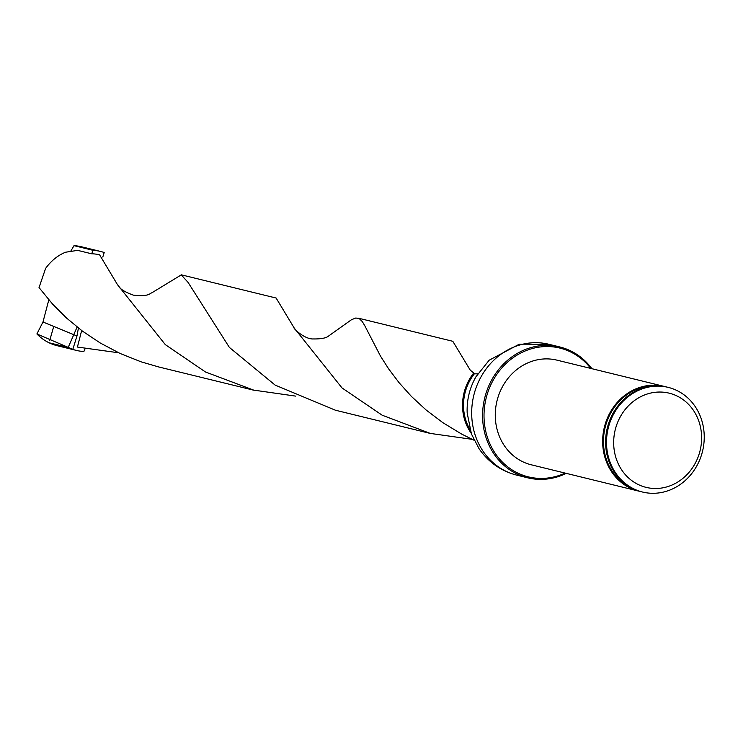 <?xml version="1.0" encoding="UTF-8"?>
<svg xmlns="http://www.w3.org/2000/svg" width="738" height="738" viewBox="0 0 738 738"><rect width="100%" height="100%" fill="white"/><g stroke="black" fill="none" stroke-linecap="round" stroke-linejoin="round"><path stroke-width="1.11" d="M474.156 440.291L461.601 434.055L442.892 422.69L426.103 409.987L411.426 396.435L398.972 382.579L388.705 368.963L380.513 356.15L364.756 325.67L362.312 321.611L359.258 318.595L355.827 318.004L351.528 319.683L328.502 336.085M253.651 390.19L158.725 366.961L141.106 361.832L120.026 353.428L100.34 343.05L82.388 331.076L66.457 317.967L52.693 304.222L39.031 287.58L45.627 268.374C51.309 260.643 57.97 255.256 65.59 252.221L77.647 250.366L91.567 253.771A47.426 42.739 103.8 0 1 99.593 254.822L117.471 284.656L165.312 344.628L205.496 371.998L253.669 390.116L295.717 396.121M452.828 341.325L470.263 370.172L473.741 372.976A47.426 42.739 103.8 0 0 471.13 433.123M469.903 429.331A46.346 41.762 -76.2 0 1 474.322 373.843L473.741 372.976M477.717 373.852L474.322 373.843M81.66 330.532L77.416 347.054L118.661 352.792M276.187 298.143L294.204 328.013L342.008 387.93L382.173 415.208L430.291 433.418L472.052 439.322M430.282 433.437L335.393 410.208L275.136 385.098L229.37 347.413L188.089 282.423L181.253 274.887L151.576 292.977M640.187 491.434A53.874 48.551 -76.2 0 1 638.702 491.102L531.323 464.811A53.874 48.551 -76.2 0 1 496.978 400.937A53.874 48.551 -76.2 0 1 556.95 360.144L664.329 386.435A53.874 48.551 -76.2 0 1 665.796 386.823M590.751 368.419A66.291 59.732 103.8 0 0 570.585 351.934A66.291 59.732 103.8 0 0 484.082 412.394A66.291 59.732 103.8 0 0 565.124 473.086M566.267 473.362A67.37 60.71 -76.2 0 1 527.661 477.809A67.37 60.71 -76.2 0 1 484.718 397.93A67.37 60.71 -76.2 0 1 559.699 346.934A67.37 60.71 -76.2 0 1 570.557 350.845A67.37 60.71 -76.2 0 1 591.894 368.705M527.661 477.809L516.766 475.134C501.047 471.056 488.482 462.256 479.063 448.732L471.462 434.045L467.182 413.086C466.656 400.199 469.553 388.123 475.89 376.878L489.174 360.209L519.34 344.166M676.875 390.503A53.874 48.551 -76.2 0 1 701.1 456.176A53.874 48.551 -76.2 0 1 642.558 492.043A53.874 48.551 -76.2 0 1 608.223 428.169A53.874 48.551 -76.2 0 1 668.185 387.376A53.874 48.551 -76.2 0 1 676.875 390.503M667.733 387.275A53.874 48.551 103.8 0 0 667.281 387.155A53.874 48.551 103.8 0 0 608.739 423.031A53.874 48.551 103.8 0 0 632.964 488.694A53.874 48.551 103.8 0 0 641.654 491.822A53.874 48.551 103.8 0 0 642.106 491.932M676.995 395.983A48.487 43.69 -76.2 0 1 682.17 478.953A48.487 43.69 -76.2 0 1 613.767 445.863A48.487 43.69 -76.2 0 1 676.995 395.983M638.702 491.102A53.874 48.551 -76.2 0 1 604.357 427.219A53.874 48.551 -76.2 0 1 664.329 386.435M102.794 257.018L104.196 252.516A50.931 45.894 103.8 0 0 100.617 251.464L81.484 246.778A50.931 45.894 103.8 0 0 74.003 245.662L70.857 251.031M78.422 328.05L76.973 335.984L72.813 349.36L36.9 333.954A50.931 45.894 103.8 0 0 57.26 345.725L76.392 350.412A50.931 45.894 103.8 0 0 83.874 351.528L85.082 348.751M36.9 333.954L42.979 321.999L48.809 299.849M100.617 251.464A50.931 45.894 103.8 0 0 93.145 250.348L74.003 245.662M91.641 253.78L93.145 250.348M72.813 349.36A50.931 45.894 103.8 0 0 76.392 350.412M104.196 252.516L103.468 254.868M49.667 340.615L53.496 327.275M77.112 327.026L68.182 347.45L49.049 342.764M516.766 475.134A67.37 60.71 -76.2 0 1 473.814 395.264A67.37 60.71 -76.2 0 1 548.804 344.259L559.699 346.934M631.663 488.039A53.293 48.025 -76.2 0 1 630.538 487.514A53.293 48.025 -76.2 0 1 605.326 426.749A53.293 48.025 -76.2 0 1 656.663 385.9M76.973 335.984L42.979 321.999M357.948 318.069L452.837 341.297M181.271 274.813L276.206 298.06M151.659 292.958L151.751 292.894C150.008 292.7 150.441 296.971 133.477 295.163C116.493 289.121 118.56 284.37 117.407 284.554M519.34 344.157L548.804 344.259M668.185 387.376L667.281 387.155M642.558 492.043L641.654 491.822M294.158 327.958L294.047 327.764C293.124 328.29 304.646 339.425 313.382 338.954C321.095 339.028 326.113 338.078 328.456 336.122L328.29 336.224"/></g></svg>

